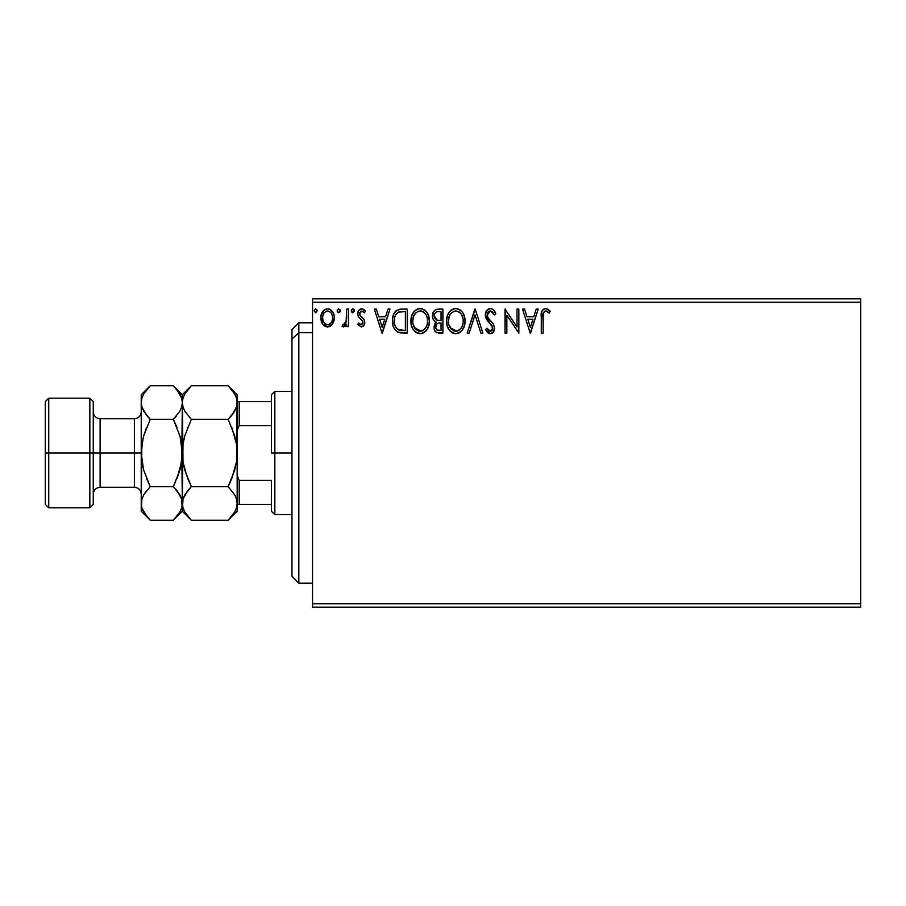 <?xml version="1.0" encoding="UTF-8"?>
<svg xmlns="http://www.w3.org/2000/svg" width="906" height="906" viewBox="0 0 906 906"><rect width="100%" height="100%" fill="white"/><g stroke="black" fill="none" stroke-linecap="round" stroke-linejoin="round"><path stroke-width="1.36" d="M312.536 607.167L860.7 607.167L312.536 607.167L312.536 302.253L860.7 302.253L860.7 603.747L312.536 603.747L312.536 607.167M860.7 298.833L312.536 298.833L312.536 603.747L860.7 603.747L860.7 607.167L860.7 302.253L312.536 302.253L312.536 298.833L860.7 298.833L860.7 302.253L860.7 298.833M332.57 324.042L333.94 321.064L334.269 316.262L332.717 311.868L330.565 309.637L327.598 308.799L324.62 309.637L321.222 314.722L320.86 318.64L321.823 322.615L323.567 325.209L326.115 326.749L329.082 326.738L331.619 325.197L334.359 317.825C334.405 312.842 332.151 309.841 327.598 308.799C323.034 309.841 320.781 312.853 320.837 317.825L322.627 324.054L327.598 326.941L332.57 324.042M346.658 309.105L348.504 309.105L346.658 309.105L346.081 322.208L344.858 324.303L342.932 324.473L342.049 326.341L344.54 326.658L346.658 324.054L346.658 326.636L348.504 326.636L348.504 309.105L348.504 326.636L348.504 309.105L346.658 309.105L346.375 321.007L342.049 326.341L343.453 326.941L346.658 324.054L346.658 326.636L348.504 326.636L346.658 326.636M361.29 326.941L363.963 325.401L364.767 321.641L363.77 318.946L360.01 315.447L359.716 312.785L361.822 310.951L364.359 312.796L365.412 311.177L363.827 309.478L361.619 308.799L358.685 310.498L357.734 313.861L358.55 316.941L362.842 321.607L361.947 324.552L360.429 324.597L358.81 322.944L357.734 324.45L361.29 326.941C363.668 326.443 364.846 324.914 364.801 322.343L364.212 319.637L360.01 315.447L359.569 313.77L361.822 310.951L364.359 312.796L365.412 311.177L361.619 308.799C359.014 309.354 357.711 311.041 357.734 313.861L358.334 316.568L362.513 320.837L362.955 322.423L361.177 324.79L358.81 322.944L357.734 324.45L361.29 326.941M401.664 309.105L396.613 310.373L393.985 313.623L392.581 318.685L393 325.413L394.348 328.81L397.519 332.026L407.236 333.091L407.236 309.105L401.664 309.105C395.265 309.977 392.196 313.872 392.468 320.792C392.196 325.718 393.997 329.524 397.893 332.219L407.236 333.091L407.236 309.105L407.236 333.091L403.6 333.091M438.108 309.105L442.898 309.105L436.873 309.229L434.676 310.328L433.215 312.31L432.66 317.813L433.906 320.384L436.228 322.049L434.506 324.314L434.053 328.3L434.721 330.509L436.681 332.581L442.898 333.091L442.898 309.105L442.898 333.091L442.898 309.105L438.108 309.105C434.348 309.682 432.468 311.947 432.445 315.911C432.422 318.776 433.691 320.826 436.228 322.049L433.985 327.145C434.019 330.928 435.854 332.91 439.501 333.091L442.898 333.091L439.501 333.091M469.195 333.091L467.19 333.091L474.869 309.105L467.19 333.091L469.195 333.091L475.027 314.892L480.86 333.091L482.864 333.091L475.186 309.105L482.864 333.091L475.186 309.105L467.19 333.091L469.195 333.091L475.027 314.892L480.86 333.091L482.864 333.091L480.86 333.091M516.998 309.105L516.998 326.953L505.004 309.105L505.004 333.091L506.85 333.091L506.85 315.197L518.844 333.091L518.844 309.105L516.998 309.105L518.844 309.105L516.998 309.105L516.998 326.953L505.004 309.105L505.004 333.091L506.85 333.091L506.85 315.197L518.844 333.091L518.844 309.105L518.447 333.091M543.136 317.134L543.34 313.431L544.472 311.392L546.318 311.041L549.263 313.102L550.202 311.256L548.232 309.354L545.333 308.504L543.192 309.354L541.765 311.573L541.29 333.091L543.136 333.091L543.136 317.134C542.569 314.201 543.43 312.14 545.695 310.951L549.263 313.102L550.202 311.256L545.672 308.493C542.015 309.739 540.554 312.536 541.29 316.896L541.29 333.091L543.136 333.091L543.226 314.348M536.205 309.105L538.209 309.105L530.531 333.091L538.209 309.105L536.205 309.105L533.736 316.794L527.009 316.794L524.54 309.105L522.535 309.105L530.214 333.091L538.209 309.105L536.205 309.105L533.736 316.794L527.009 316.794L524.54 309.105L522.535 309.105L530.214 333.091L522.535 309.105L524.54 309.105M490.893 308.516L487.337 309.807L485.344 314.416L486.511 319.24L492.638 327.372L492.117 330.248L490.825 331.188L489.172 330.939L487.077 328.165L485.639 329.648L487.417 332.355L490.271 333.702L493.521 331.834L494.495 327.157L493.226 323.872L487.779 317.372L487.383 313.567L488.527 311.732L490.531 310.951L492.909 312.4L494.28 314.948L495.786 313.736L493.147 309.524L490.395 308.493C487.043 309.218 485.356 311.381 485.333 314.982L492.705 328.21L490.293 331.245L487.077 328.165L485.639 329.648L490.271 333.702C493.158 333.08 494.585 331.211 494.551 328.108L493.6 324.45L487.779 317.372L487.168 315.016L490.531 310.951L494.28 314.948L495.786 313.736C494.982 310.803 493.181 309.059 490.395 308.493L489.331 308.618M465.038 320.996C465.118 314.167 462.037 309.999 455.786 308.493C449.535 310.056 446.465 314.257 446.59 321.109C446.465 328.029 449.58 332.23 455.922 333.702C462.139 332.072 465.174 327.836 465.038 320.996L464.518 316.726L462.807 312.796L459.852 309.693L456.318 308.516L453.646 308.799L450.089 311.154L447.779 314.778L446.624 320.022L447.088 325.424L448.81 329.399L451.8 332.513L454.846 333.635L458.051 333.363L461.607 330.984L464.268 326.16L465.038 320.996L464.914 323.125M429.365 320.996L428.153 314.688L425.82 311.098L422.241 308.787L417.983 308.799L414.416 311.154L412.117 314.778L410.95 320.022L411.426 325.424L413.147 329.399L416.137 332.513L421.335 333.623L424.314 332.411L427.224 329.252L428.855 325.265L429.365 320.996C429.455 314.167 426.375 309.999 420.112 308.493C413.872 310.056 410.803 314.257 410.916 321.109C410.803 328.029 413.917 332.23 420.259 333.702C426.466 332.072 429.501 327.836 429.365 320.996L429.342 319.92M388.006 309.105L390.01 309.105L382.332 333.091L390.01 309.105L388.006 309.105L385.537 316.794L378.81 316.794L376.341 309.105L374.337 309.105L382.015 333.091L390.01 309.105L388.006 309.105L385.537 316.794L378.81 316.794L376.341 309.105L374.337 309.105L382.015 333.091L374.337 309.105L376.341 309.105M354.325 311.143L352.989 308.81L351.653 309.478L351.268 310.792L351.653 312.117L352.989 312.785L354.348 310.792L352.808 308.799L351.268 310.792L352.808 312.796L354.325 310.452M340.203 310.792L338.663 308.799L337.134 310.792L338.006 312.604L339.829 312.117L340.203 310.792L338.663 308.799L337.134 310.792L338.663 312.796L340.18 311.143M317.145 310.792L315.605 308.799L314.065 310.792L315.605 312.796L317.145 310.792L315.605 308.799L314.065 310.792L315.605 312.796L317.145 310.792M543.136 333.091L541.29 333.091M541.301 315.741L541.335 314.609M541.346 314.461L541.437 313.295M541.471 313.034L541.562 312.434M541.833 311.381L542.196 310.577M544.28 308.72L544.868 308.561M546.352 308.55L547.02 308.731M549.749 310.747L549.263 313.102L548.13 312.14L548.708 312.615M547.53 311.687L545.231 311.007M546.907 311.302L546.012 310.973M543.6 312.547L543.306 313.601M530.372 327.304L527.79 319.252L532.955 319.252L530.372 327.304L527.79 319.252L532.955 319.252L530.372 327.304M506.85 333.091L505.004 333.091L505.423 309.105M494.268 310.781L495.786 313.736L494.28 314.948L493.997 314.28M492.354 311.777L492.909 312.4M489.24 311.256L488.187 312.06M488.017 312.276L487.383 313.578M487.224 314.291L487.213 315.639M487.326 316.205L487.507 316.783M487.519 316.817L488.209 318.085M488.708 318.787L489.172 319.388M489.987 320.305L490.837 321.2M492.105 322.525L492.943 323.499M494.495 329.093L494.314 330.033M494.302 330.078L492.898 332.581M492.128 333.17L490.271 333.702M489.444 333.612L488.379 333.148M487.836 332.751L486.443 331.052M485.639 329.648L487.077 328.165L487.36 328.685M488.311 330.146L489.172 330.939L488.311 330.158M492.705 328.21L492.638 327.372M492.049 325.798L490.373 323.782M488.549 321.913L489.319 322.717M488.527 321.89L487.836 321.098M487.802 321.052L487.134 320.192M486.012 318.244L485.401 316.092M485.356 315.548L485.333 314.982M486.046 311.653L489.251 308.64M495.786 313.736L495.389 312.808M489.127 311.313L489.806 311.041M464.518 325.299L464.268 326.149M463.963 327.043L462.898 329.24M462.286 330.158L461.618 330.973M459.976 332.411L458.062 333.363M453.77 333.408L452.558 332.944M451.788 332.502L450.78 331.732M450.123 331.098L448.821 329.422M447.791 327.485L447.473 326.681M447.032 325.197L446.715 323.306M446.624 320.022L446.873 317.813M447.405 315.775L447.768 314.812M447.779 314.767L448.776 312.864M448.798 312.842L449.399 311.981M450.089 311.143L451.097 310.18M451.709 309.727L452.479 309.274M453.668 308.799L454.676 308.572M456.884 308.572L457.892 308.787M460.078 309.852L461.482 311.098M462.185 311.924L462.785 312.763M463.068 313.216L463.804 314.665M464.019 315.197L464.914 318.844M455.412 310.962L455.843 310.951C460.826 312.196 463.283 315.548 463.193 320.996L463.102 319.32L463.193 320.996C463.306 326.5 460.86 329.92 455.843 331.245C450.814 329.977 448.345 326.59 448.436 321.109L448.459 321.981L448.436 321.109C448.311 315.571 450.78 312.185 455.843 310.951L458.459 311.562L455.843 310.951M460.418 313.102L461.55 314.62M461.437 314.439L462.909 318.142M462.253 326.103L460.769 328.629M448.527 322.842L448.459 321.981M450.191 327.734L456.715 331.177L454.133 330.973L451.505 329.342L448.844 324.552M453.317 311.528L454.133 311.211M449.387 315.99L451.584 312.717L449.795 315.095M448.844 317.655L448.436 321.109L449.376 316.001M459.444 312.196L460.384 313.068M457.043 331.109L458.028 330.781M458.357 330.622L456.715 331.177M461.46 327.655L459.104 330.18M461.471 327.632L461.822 327.032M463.091 322.74L462.785 324.45M438.923 333.08L438.357 333.023M436.59 332.536L435.741 331.924M435.322 331.483L434.721 330.509M434.291 329.41L434.053 328.3M433.985 327.145L433.997 327.723M435.14 323.148L435.627 322.57M435.684 322.513L435.797 321.834M435.367 321.607L434.574 321.064M434.053 320.554L433.362 319.591M433 318.855L432.672 317.836M432.445 315.911L432.468 315.288M432.774 313.442L433.215 312.298M433.317 312.106L434.687 310.328M435.039 318.584L435.956 319.569L434.461 317.293L434.597 314.122L434.291 315.911C434.461 312.966 436.013 311.517 438.946 311.562L441.052 311.562L441.052 320.486L437.19 320.203L440.123 320.486L437.19 320.203L434.291 315.911L434.393 316.987M438.798 330.622L439.138 330.633C436.941 330.531 435.831 329.354 435.831 327.1L435.99 328.47L435.831 327.1C435.922 324.314 437.349 322.921 440.112 322.944L438.402 323.102L441.052 322.944L441.052 330.633L436.624 329.693L437.575 330.362M437.598 323.397L438.402 323.102M436.273 324.937L435.831 327.1L436.93 323.929M436.533 319.931L435.956 319.569M436.432 311.947L437.553 311.653M434.597 314.122L434.959 313.351M436.624 329.693L435.99 328.47M440.112 322.944L441.052 322.944L441.052 330.633L439.138 330.633M429.342 322.072L429.251 323.125M428.855 325.288L428.606 326.16M428.3 327.032L427.825 328.131M427.802 328.187L426.624 330.158M426.624 330.146L425.933 330.984M423.193 333.046L422.4 333.363M418.108 333.408L416.907 332.944M416.114 332.502L415.107 331.732M412.128 327.485L411.811 326.67M411.369 325.175L411.041 323.306M410.916 321.109L410.95 320.022M411.041 318.923L411.211 317.813M411.426 316.84L411.041 318.946M411.732 315.775L412.117 314.778M413.113 312.876L413.714 312.004M414.416 311.154L416.817 309.274M421.222 308.572L422.23 308.787M424.416 309.852L425.809 311.075M426.488 311.879L427.145 312.796M427.394 313.216L428.855 316.726M413.714 315.99L415.911 312.717L414.133 315.095M419.738 310.962L420.18 310.951C425.163 312.196 427.609 315.548 427.519 320.996L427.428 319.32L427.519 320.996C427.632 326.5 425.186 329.92 420.18 331.245C415.152 329.977 412.683 326.59 412.762 321.109L412.785 321.981L412.762 321.109C412.649 315.571 415.118 312.185 420.18 310.951L421.041 311.007L420.18 310.951M412.864 322.842L412.785 321.981M414.529 327.734L421.041 331.177L418.47 330.973L415.843 329.342L413.17 324.552M417.655 311.528L418.459 311.211M413.17 317.655L412.762 321.109L413.714 316.001M427.247 318.142L427.428 319.286M423.781 312.196L425.877 314.62M422.796 311.573L423.419 311.947M421.381 331.109L422.366 330.781M422.683 330.622L421.041 331.177M426.579 326.103L427.122 324.45L425.797 327.655L423.43 330.18M425.809 327.632L426.148 327.032M427.428 322.751L427.122 324.45M402.151 333.057L399.84 332.808M399.263 332.695L398.583 332.502M397.168 331.822L396.545 331.392M393.623 327.326L393.351 326.602M393.283 326.398L393.011 325.469M392.989 325.367L392.74 324.155M392.468 320.792L392.502 319.739M392.502 319.705L392.581 318.674M392.717 317.655L393.646 314.359M393.997 313.612L394.484 312.717M394.506 312.683L395.095 311.834M395.82 311.03L396.579 310.396M398.538 309.49L399.195 309.331M399.557 309.263L400.599 309.139M398.255 329.659L398.867 329.954C395.594 327.893 394.076 324.835 394.314 320.803C394.087 317.055 395.469 314.178 398.47 312.174L405.39 311.562L405.39 330.633L397.44 329.105M394.925 316.522L394.642 317.587M396.024 314.257L397.541 312.706M398.765 312.06L403.408 311.562L399.671 311.834M398.867 329.954L399.489 330.169L398.867 329.954M400.158 330.328L399.501 330.169M402.83 330.599L401.494 330.509M394.314 320.803L394.574 317.927L394.314 320.803M394.529 323.499L394.37 322.151M395.888 327.304L394.823 324.812M395.435 315.288L394.574 317.927M382.173 327.304L379.591 319.252L384.756 319.252L382.173 327.304L379.591 319.252L384.756 319.252L382.173 327.304M357.734 324.45L358.81 322.944L359.263 323.578M359.467 323.804L360.169 324.45M360.792 324.733L361.573 324.733M362.853 323.238L362.717 321.256M358.334 316.568L357.745 313.408M358.244 311.268L358.674 310.498M362.559 308.912L363.804 309.467M363.838 309.49L364.778 310.305M365.412 311.177L364.359 312.796L363.306 311.551M360.882 311.2L359.603 314.212M359.693 312.83L360.01 315.447L362.627 317.768M359.569 313.77L360.01 315.447M364.608 323.94L364.359 324.688M363.963 325.413L362.819 326.534M361.981 317.247L360.916 316.432M352.638 308.81L351.268 310.792L352.638 312.774M353.895 309.376L354.257 310.101M345.435 325.967L344.54 326.658M344.348 324.654L342.932 324.473L343.759 324.79L342.932 324.473L342.049 326.341L343.261 326.919M346.081 322.185L346.477 320.271M346.545 319.512L346.636 317.213M346.647 316.511L346.658 314.994M346.647 316.5L346.624 318.006M337.225 311.528L337.519 312.128M337.134 310.792L338.493 308.81M339.75 309.376L340.112 310.101M330.792 325.922L329.784 326.5M327.972 326.93L327.213 326.93M326.228 326.772L324.88 326.239M324.62 326.081L323.567 325.209M321.856 322.706L321.29 321.222M321.245 321.052L320.939 319.501M320.928 316.285L322.468 311.89M323.408 310.656L324.189 309.931M326.047 309.003L326.783 308.855M328.368 308.844L327.202 308.81M328.402 308.855L329.138 309.003M330.01 309.331L333.408 313.148M333.736 313.952L333.974 314.733M334.257 319.467L333.94 321.075L334.269 319.456M334.337 317.043L334.269 316.262M321.823 322.615L322.196 323.351M324.733 326.149L326.115 326.749M325.707 311.449L326.432 311.132M322.944 320.135L322.683 317.802C322.593 314.099 324.235 311.811 327.598 310.951C330.962 311.811 332.604 314.099 332.513 317.802L332.242 315.492L332.513 317.802C332.593 321.528 330.962 323.861 327.598 324.79C324.246 323.85 322.604 321.528 322.683 317.802L322.74 319.003M326.443 324.597L327.598 324.79L325.413 324.076L323.77 322.185M322.955 315.492L324.144 312.842L326.443 311.12M328.753 311.12L330.86 312.604M329.795 311.63L329.218 311.302M327.598 324.79L328.199 324.733L327.598 324.79M329.059 324.484L328.187 324.744M330.543 323.408L329.795 324.065M331.358 322.298L330.973 322.864M315.786 312.785L314.065 310.792L315.435 308.81M316.772 309.49L317.055 310.101M458.459 311.562L459.093 311.947M439.376 320.475L438.64 320.441M438.278 320.407L437.541 320.294M435.548 312.581L436.273 312.026M438.946 311.562L441.052 311.562L441.052 320.486L440.123 320.486M414.495 314.45L415.073 313.635M420.611 310.962L421.879 311.2M426.567 315.956L427.122 317.587M403.408 311.562L405.39 311.562L405.39 330.633L404.178 330.633M397.689 329.297L396.262 327.859M331.37 313.329L332.242 315.492M332.513 317.802L332.502 318.391M332.253 320.146L331.97 321.041M298.833 332.672L298.833 322.808L298.833 332.672L312.536 332.672L298.833 332.672L298.833 583.192L298.833 332.672L291.981 339.003L298.833 332.672M291.981 329.659L291.981 339.003L291.981 329.659L298.833 322.808L312.536 322.808M291.981 576.341L291.981 339.003L291.981 576.341L298.833 583.192L312.536 583.192M271.415 401.607L271.415 453L274.846 453L274.846 391.335L274.846 453L291.981 453L274.846 453L274.846 514.665L274.846 453L271.415 453L271.415 394.756L271.415 401.607L237.157 401.607L239.218 401.607L239.218 425.594L271.415 425.594L239.218 425.594L239.218 401.607L271.415 401.607M271.415 480.406L271.415 511.244L271.415 480.406L239.218 480.406L237.157 475.718L239.218 480.406L239.218 504.393L271.415 504.393L239.218 504.393L239.218 480.406L271.415 480.406M237.157 430.282L239.218 425.594L237.157 430.282M237.157 504.393L239.218 504.393L237.157 504.393M45.3 504.393L48.731 507.813L48.731 453L48.731 507.813L89.841 507.813L93.261 504.393L93.261 453L89.841 453L89.841 507.813L89.841 453L48.731 453L48.731 398.187L48.731 453L45.3 453L45.3 504.393L45.3 401.607L45.3 453L89.841 453L89.841 398.187L89.841 453L93.261 453L93.261 401.607L93.261 453L100.113 453L100.113 487.258C95.957 487.677 93.68 489.953 93.261 494.11M141.234 503.192L141.234 511.244L141.88 499.093L143.737 494.801L150.237 486.624L143.748 470.327L141.891 461.777L141.234 453L134.382 453L134.382 418.742L100.113 418.742L100.113 453L134.382 453L134.382 487.258L134.382 453L141.234 453L141.234 394.756L141.234 503.442L141.88 444.291L143.748 435.695L150.237 419.376L143.771 411.245L141.891 406.975L141.234 402.558L141.88 398.21L143.737 393.929L149.422 386.579M228.946 386.556L234.62 393.872L236.489 398.142L237.157 402.558L236.511 406.907L234.654 411.199L228.153 419.376L191.347 419.376L184.881 411.245L183.012 406.975L182.344 402.558L182.989 398.21L184.847 393.929L191.347 385.752L228.153 385.752L234.62 393.872L236.489 398.142L237.157 402.558L236.5 398.176M190.554 519.444L191.347 520.248L228.153 520.248L191.347 520.248L184.881 512.128L183.012 507.858L182.344 503.442L182.989 499.093L184.847 494.801L191.347 486.624L228.153 486.624L191.347 486.624L187.723 490.633L191.347 486.624L184.869 470.339L183.001 461.754L184.869 470.361L191.347 486.624L184.869 470.339L182.989 461.732L182.344 453L182.989 444.268L182.344 453L183.001 444.246L184.869 435.639L191.347 419.376L228.153 419.376L234.631 435.661L236.511 444.268L231.777 427.383L236.511 444.268L237.157 453L236.511 461.732L237.157 394.756L228.153 385.752L191.347 385.752L190.532 386.579M182.989 461.732L182.344 394.756L182.344 402.558L182.989 398.21L184.847 393.929L190.215 386.919M231.223 416.035L228.153 419.376L234.643 411.222L231.777 415.356L236.511 406.907L237.157 394.756M236.511 444.268L237.157 453L236.5 461.766L234.631 470.361L228.153 486.624L234.62 494.755L236.489 499.025L237.157 503.442L237.157 453L236.5 461.766L231.868 478.368M231.891 478.323L228.153 486.624L234.62 494.755L236.489 499.025L237.157 503.442L236.5 499.047L237.157 503.442L236.511 507.79L234.654 512.071L228.98 519.41M235.13 495.684L235.549 496.545M187.723 478.617L191.347 486.624L184.858 494.778L187.723 490.633L182.989 499.093L182.344 511.244L181.687 499.047L182.344 503.442L181.698 507.79L179.841 512.071L174.167 519.41M236.489 507.858L234.654 512.071L228.153 520.248L237.157 511.244L237.157 503.442L236.489 507.858M174.133 386.556L179.807 393.872L181.676 398.142L182.344 402.558L181.698 406.907L179.841 411.199L173.329 419.376L179.818 435.673L181.687 444.223L182.344 503.442L183.001 444.246L184.869 435.639L191.347 419.376L184.881 411.245L182.989 406.907L182.344 402.558L181.698 461.709L179.83 470.305L176.942 478.64L181.687 461.743L179.83 470.305L173.907 485.469M149.365 519.365L150.237 520.248L173.329 520.248L182.344 511.244L191.347 520.248L184.881 512.128L183.012 507.858L182.344 503.442L181.698 507.79L179.841 512.071L173.329 520.248L150.237 520.248L146.772 516.443M183.986 510.406L184.847 512.071M183.001 461.754L186.84 476.33M184.869 435.661L184.167 438.323M187.723 427.383L187.259 428.572M237.157 503.679L237.157 402.558M229.297 519.07L231.777 516.25M236.5 444.234L234.631 435.639L228.153 419.376M235.515 395.594L234.654 393.929M237.157 511.244L237.157 503.442M191.347 385.752L182.344 394.756L173.329 385.752L150.237 385.752L173.329 385.752L176.897 389.671M181.698 398.21L182.344 402.558L181.698 406.907L179.841 411.199L173.329 419.376L176.41 416.035M180.702 395.594L179.841 393.929M146.625 427.372L143.748 435.684L150.237 419.376L173.329 419.376L176.942 427.36L173.329 419.376L150.237 419.376L149.671 420.531M180.113 436.715L182.344 453L180.498 467.768M179.818 470.327L173.329 486.624L179.807 494.755L181.676 499.025L182.344 503.442L181.676 499.025L177.191 490.916M174.484 519.07L176.953 516.25M146.387 415.084L141.891 406.975L141.234 402.558L141.891 406.953L141.234 402.558L141.891 398.142L143.737 393.929L150.237 385.752L141.234 394.756M149.105 386.919L146.613 389.75M143.069 438.232L141.234 453L143.465 469.285M143.771 494.755L146.613 490.633L143.771 494.755M143.748 470.327L150.237 486.624L173.329 486.624L150.237 486.624L146.625 478.64L150.237 486.624L143.737 494.801L141.88 499.093L141.234 503.442L141.891 507.858L141.234 503.442M142.876 510.406L143.918 512.4M146.512 516.114L141.891 507.858L143.771 512.128L150.237 520.248L141.234 511.244M146.613 427.394L143.748 435.673M146.602 415.356L150.237 419.376M176.953 389.75L181.676 398.142L182.344 402.558M173.329 419.376L179.818 435.673M173.329 486.624L176.953 490.633M141.234 411.89C140.815 416.047 138.527 418.323 134.382 418.742L134.382 453L100.113 453L100.113 487.258L134.382 487.258C138.527 487.677 140.815 489.953 141.234 494.11M93.261 411.89C93.68 416.047 95.957 418.323 100.113 418.742L100.113 453L93.261 453L93.261 504.393M271.415 394.756L274.846 391.335L291.981 391.335M291.981 514.665L274.846 514.665L271.415 511.244M45.3 401.607L48.731 398.187L89.841 398.187L93.261 401.607"/></g></svg>
